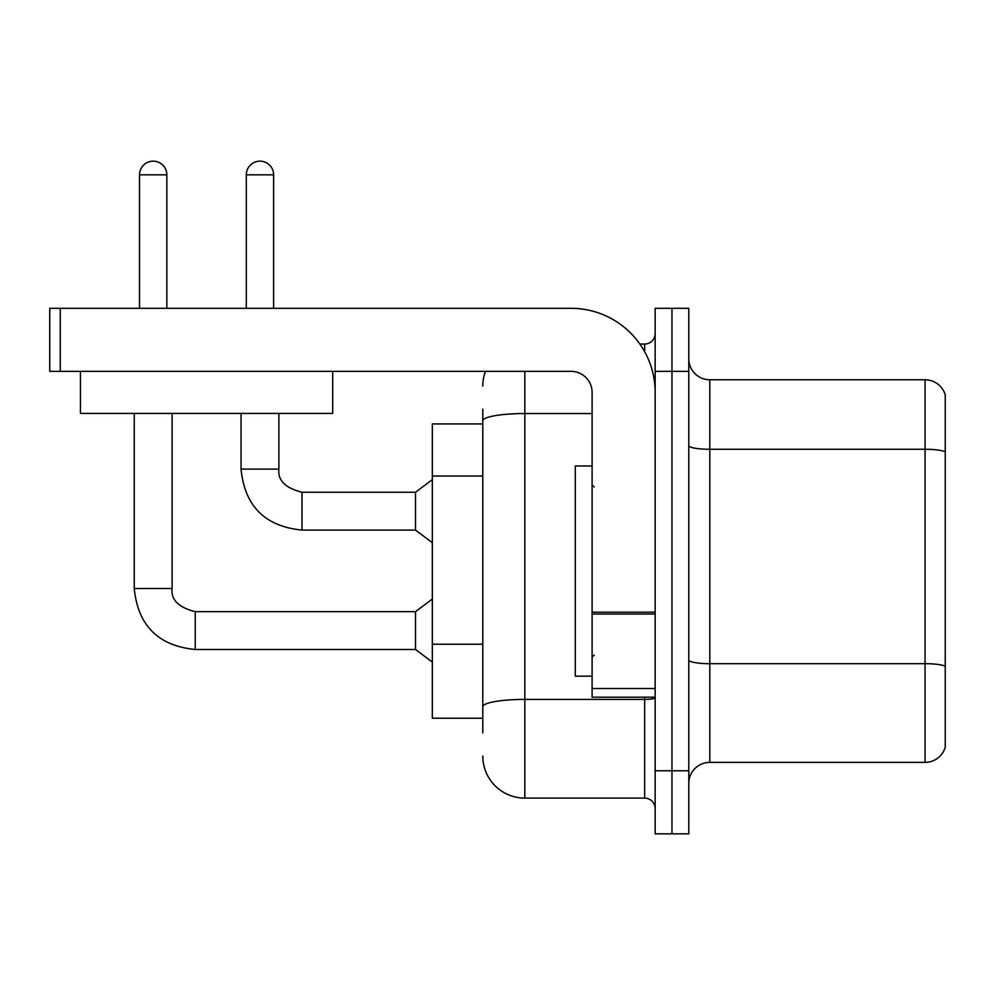 <?xml version="1.0" encoding="UTF-8"?>
<svg xmlns="http://www.w3.org/2000/svg" width="995" height="995" viewBox="0 0 995 995"><rect width="100%" height="100%" fill="white"/><g stroke="black" fill="none" stroke-linecap="round" stroke-linejoin="round"><path stroke-width="1.49" d="M432.34 718.216L482.786 718.216L432.34 718.216L432.34 423.932L482.786 423.932L482.786 409.206L482.786 461.319M688.789 783.388A21.019 21.019 0 0 1 709.808 762.369L925.064 762.369L925.064 379.779L709.808 379.779A21.019 21.019 0 0 1 688.789 358.76A21.019 21.019 0 0 0 709.808 379.779L709.808 762.369M671.973 770.777L671.973 833.835L688.789 833.835L688.789 770.777L671.973 770.777L671.973 833.835L655.158 833.835L655.158 770.777L671.973 770.777L671.973 371.371L671.973 770.777M655.158 770.777L655.158 308.313L671.973 308.313L671.973 371.371L671.973 308.313L688.789 308.313L688.789 770.777M945.25 394.915A21.019 21.019 0 0 0 925.064 379.779A21.019 21.019 0 0 1 945.25 394.915L945.25 747.233A21.019 21.019 0 0 1 925.064 762.369M688.789 660.033A21.019 3.644 0 0 0 709.808 663.677L925.064 663.677A21.019 3.644 180 0 1 945.25 666.314L945.25 666.6M482.786 732.942L482.786 409.206M524.825 371.371L524.825 798.102L644.648 798.102L644.648 697.196M639.872 344.046L644.648 344.046A10.51 10.51 0 0 0 655.158 333.536M482.786 714.012L482.786 658.926M655.158 808.612A10.51 10.51 0 0 0 644.648 798.102M482.786 386.085A42.039 42.039 0 0 1 485.448 371.371M524.825 798.102A42.039 42.039 0 0 1 482.786 756.063M592.1 465.971L575.284 465.971L575.284 676.177L592.1 676.177M655.158 697.196L592.1 697.196L592.1 612.199L655.158 612.199M655.158 392.391A84.09 84.09 0 0 0 571.068 308.313L60.26 308.313L60.26 371.371L571.068 371.371A21.019 21.019 0 0 1 592.1 392.391L592.1 612.199M60.26 371.371L49.75 371.371L49.75 308.313L60.26 308.313M332.691 371.371L332.691 413.41L80.446 413.41L80.446 371.371M139.511 308.313L139.511 174.821A13.669 13.669 0 0 1 153.168 161.165A13.669 13.669 0 0 1 166.837 174.821L166.837 308.313M134.25 413.41L134.25 588.518L172.098 588.518C170.817 599.736 178.528 607.447 195.219 611.639L415.512 611.639L415.512 649.486L195.219 649.486L195.219 611.676M195.219 611.639C178.528 607.447 170.817 599.736 172.098 588.518C170.817 599.736 178.528 607.447 195.219 611.639C178.528 607.447 170.817 599.736 172.098 588.518C170.817 599.736 178.528 607.447 195.219 611.639C178.528 607.447 170.817 599.736 172.098 588.518C170.817 599.736 178.528 607.447 195.219 611.639C178.528 607.447 170.817 599.736 172.098 588.518L172.098 413.41M246.3 308.313L246.3 174.821A13.669 13.669 0 0 1 259.956 161.165A13.669 13.669 0 0 1 273.625 174.821L273.625 308.313M302.007 530.086C265.018 526.43 244.695 506.107 241.039 469.118C244.695 506.107 265.018 526.43 302.007 530.086C265.018 526.43 244.695 506.107 241.039 469.118C244.695 506.107 265.018 526.43 302.007 530.086C265.018 526.43 244.695 506.107 241.039 469.118C244.695 506.107 265.018 526.43 302.007 530.086C265.018 526.43 244.695 506.107 241.039 469.118L278.886 469.118C277.605 480.336 285.316 488.047 302.007 492.239L415.512 492.239L415.512 530.086L302.007 530.086L302.007 492.276M482.786 476.033L432.34 476.033M482.786 644.213L432.34 644.213M945.25 451.892A21.019 3.644 180 0 0 925.064 449.267L709.808 449.267A21.019 3.644 0 0 1 688.789 445.611M688.789 371.371L655.158 371.371M655.158 697.594A10.51 1.828 0 0 1 644.648 699.41L524.825 699.41A42.039 7.301 180 0 0 482.786 706.711M482.786 420.835A42.039 7.301 180 0 1 524.825 413.534L592.1 413.534M644.648 351.683L644.648 344.046M655.158 614.027L592.1 614.027M592.1 688.515L655.158 688.515M139.511 174.821L166.837 174.821M278.886 413.41L278.886 469.118C277.605 480.336 285.316 488.047 302.007 492.239C285.316 488.047 277.605 480.336 278.886 469.118C277.605 480.336 285.316 488.047 302.007 492.239C285.316 488.047 277.605 480.336 278.886 469.118C277.605 480.336 285.316 488.047 302.007 492.239C285.316 488.047 277.605 480.336 278.886 469.118L278.849 469.118M246.3 174.821L273.625 174.821M134.25 588.518C137.907 625.507 158.23 645.83 195.219 649.486C158.23 645.83 137.907 625.507 134.25 588.518C137.907 625.507 158.23 645.83 195.219 649.486C158.23 645.83 137.907 625.507 134.25 588.518C137.907 625.507 158.23 645.83 195.219 649.486C158.23 645.83 137.907 625.507 134.25 588.518C137.907 625.507 158.23 645.83 195.219 649.486C158.23 645.83 137.907 625.507 134.25 588.518M594.202 486.99L592.1 484.888M594.202 655.158L592.1 657.26M415.512 649.486L432.34 662.098M415.512 611.639L432.34 599.027M415.512 530.086L432.34 542.698M241.039 469.118L241.039 413.41M415.512 492.239L432.34 479.627"/></g></svg>
